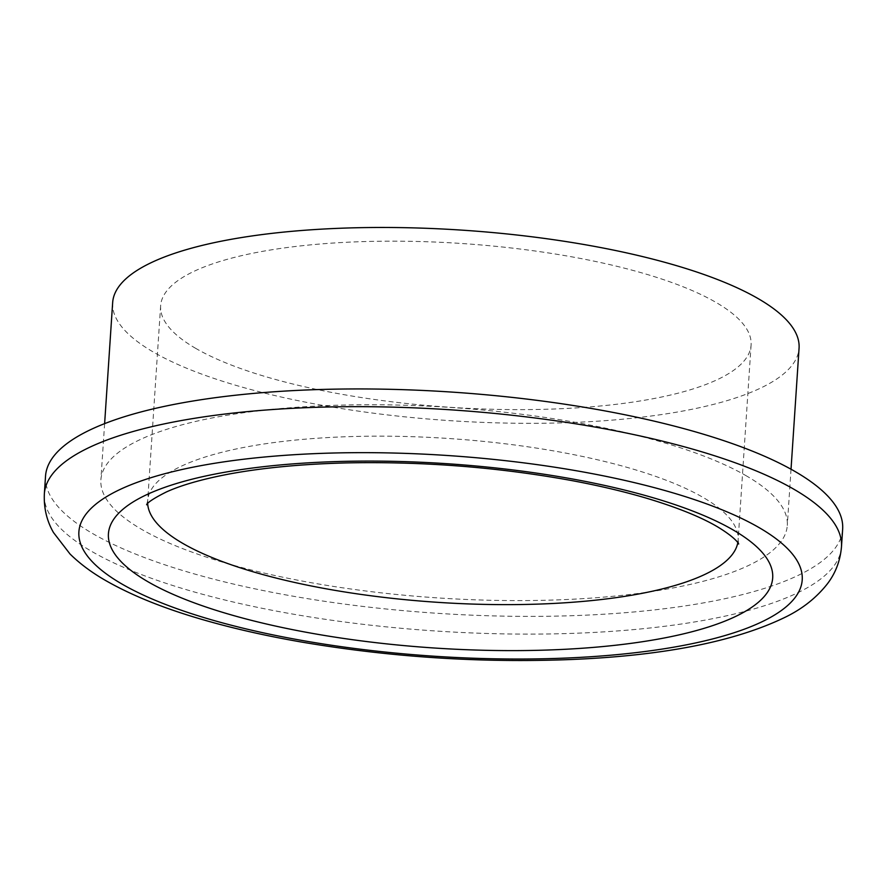 <?xml version="1.0" encoding="UTF-8"?>
<svg xmlns="http://www.w3.org/2000/svg" width="887" height="887" viewBox="0 0 887 887"><rect width="100%" height="100%" fill="white"/><g stroke="black" fill="none" stroke-linecap="round" stroke-linejoin="round"><path stroke-width="0.67" stroke-dasharray="4.43 3.33" d="M45.525 476.197A399.438 110.842 -176.2 0 0 92.414 533.409A399.438 110.842 -176.2 0 0 537.267 616.365A399.438 110.842 -176.2 0 0 842.65 529.14M195.373 348.17A295.881 82.103 -176.2 0 0 524.882 409.617A295.881 82.103 -176.2 0 0 751.089 344.999A295.881 82.103 -176.2 0 0 716.363 302.622A295.881 82.103 -176.2 0 0 386.843 241.175A295.881 82.103 -176.2 0 0 160.636 305.782A295.881 82.103 -176.2 0 0 195.373 348.17M112.66 302.6A343.956 95.452 -176.2 0 0 153.041 351.873A343.956 95.452 -176.2 0 0 536.103 423.299A343.956 95.452 -176.2 0 0 799.065 348.192M746.921 476.186A343.956 95.452 -176.2 0 0 363.847 404.76A343.956 95.452 -176.2 0 0 100.885 479.867A343.956 95.452 -176.2 0 0 141.266 529.14A343.956 95.452 -176.2 0 0 524.328 600.577A343.956 95.452 -176.2 0 0 787.29 525.459A343.956 95.452 -176.2 0 0 746.921 476.186M841.475 546.869A399.438 110.842 3.8 0 1 536.092 634.094A399.438 110.842 3.8 0 1 91.239 551.137A399.438 110.842 3.8 0 1 44.35 493.926M737.807 542.656A295.881 82.103 -176.2 0 0 738.139 540.006A295.881 82.103 -176.2 0 0 703.402 497.618A295.881 82.103 -176.2 0 0 373.893 436.171A295.881 82.103 -176.2 0 0 147.685 500.789A295.881 82.103 -176.2 0 0 147.663 503.45M160.636 305.782L147.685 500.789L146.654 504.614M751.089 344.999L738.139 540.006L738.649 543.931M104.622 423.642L100.885 479.867M791.027 469.234L787.29 525.459"/><path stroke-width="1.33" d="M795.761 471.917A399.438 110.842 -176.2 0 0 350.908 388.961A399.438 110.842 -176.2 0 0 45.525 476.197L44.35 493.926A399.438 110.842 3.8 0 1 349.733 406.689A399.438 110.842 3.8 0 1 794.586 489.646A399.438 110.842 3.8 0 1 841.475 546.869L842.65 529.14A399.438 110.842 -176.2 0 0 795.761 471.917M791.027 469.234L799.065 348.192A343.956 95.452 -176.2 0 0 758.684 298.919A343.956 95.452 -176.2 0 0 375.622 227.482A343.956 95.452 -176.2 0 0 112.66 302.6L104.622 423.642M759.66 527.942A362.45 100.575 -176.2 0 0 270.225 456.495A362.45 100.575 -176.2 0 0 121.452 583.746A362.45 100.575 -176.2 0 0 610.888 655.194A362.45 100.575 -176.2 0 0 759.66 527.942M147.497 581.473A332.869 92.37 3.8 0 1 284.139 464.611A332.869 92.37 3.8 0 1 733.616 530.226A332.869 92.37 3.8 0 1 596.973 647.089A332.869 92.37 3.8 0 1 147.497 581.473M147.663 503.45A295.881 82.103 -176.2 0 0 182.412 543.166A295.881 82.103 -176.2 0 0 507.264 604.635A295.881 82.103 -176.2 0 0 737.807 542.656M44.35 493.926C43.729 508.007 46.767 520.869 53.475 532.522L70.04 554.02C79.852 563.666 91.561 572.414 105.165 580.242C132.74 596.119 167.532 609.89 209.554 621.587C237.882 629.504 268.528 636.323 301.502 642.044C390.901 657.212 480.732 663.032 570.995 659.518C664.019 655.67 735.656 641.456 785.904 616.886C802.813 608.549 816.65 597.505 827.438 583.757C835.554 573.135 840.233 560.839 841.475 546.869M146.654 504.614C146.932 505.479 143.705 503.295 166.301 491.997C181.347 485.111 202.436 479.102 229.545 473.946C263.129 467.748 301.857 464.078 345.719 462.925C422.644 461.295 497.851 467.15 571.361 480.499C600.521 485.921 626.909 492.23 650.515 499.414C679.165 508.251 701.429 517.354 717.339 526.712C738.062 539.285 738.926 544.74 738.649 543.931"/></g></svg>
